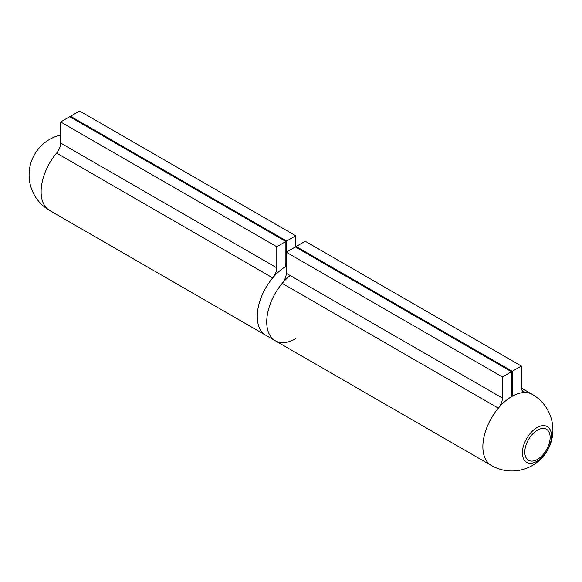 <?xml version="1.0" encoding="UTF-8"?>
<svg xmlns="http://www.w3.org/2000/svg" width="582" height="582" viewBox="0 0 582 582"><rect width="100%" height="100%" fill="white"/><g stroke="black" fill="none" stroke-linecap="round" stroke-linejoin="round"><path stroke-width="0.87" d="M285.536 266.651A23.593 13.626 120 0 0 285.878 262.555L285.878 241.479L69.745 116.698L60.644 121.951L60.644 143.026A10.723 6.191 -60 0 1 56.599 153.11A41.024 23.687 120 0 0 41.118 191.674A41.024 23.687 120 0 0 49.608 210.458L265.748 335.239A41.024 23.687 120 0 1 272.732 277.89L56.599 153.11M295.743 247.175L295.743 235.79L79.603 111.002L70.502 116.255L70.502 117.135M295.743 235.79L286.642 241.043L70.502 116.255M286.642 241.043L286.642 251.991M285.878 241.479L276.777 246.732L60.644 121.951M276.777 246.732L276.777 267.807A10.723 6.191 -60 0 1 272.732 277.89M290.163 275.533A41.024 23.687 120 0 0 267.996 311.435A41.024 23.687 120 0 0 275.228 340.717A41.024 23.687 120 0 0 295.743 338.68M286.257 266.221A41.024 23.687 120 0 0 259.463 302.371A41.024 23.687 120 0 0 265.748 335.239L275.228 340.717A41.024 23.687 120 0 1 282.212 283.369A10.723 6.191 -60 0 0 286.257 273.285L286.257 252.21L295.358 246.957L511.498 371.738L502.397 376.991L502.397 398.066A10.723 6.191 -60 0 1 498.352 408.149L282.212 283.369M536.96 461.279A20.61 11.895 -60 0 1 522.389 452.869A20.61 11.895 -60 0 1 536.96 427.625A20.61 11.895 -60 0 1 551.532 436.042A20.61 11.895 -60 0 1 536.96 461.279M491.368 465.498A41.024 41.024 0 0 0 552.9 429.974A41.024 41.024 0 0 0 532.392 394.443A41.024 23.687 120 0 0 525.401 392.53A41.024 23.687 120 0 0 512.596 396.073A41.024 23.687 120 0 0 511.876 396.48A41.024 23.687 120 0 0 511.156 396.902A41.024 23.687 120 0 0 498.352 408.149A41.024 23.687 120 0 0 482.871 446.721A41.024 23.687 120 0 0 491.368 465.498L275.228 340.717M511.156 396.902A23.593 13.626 120 0 0 511.498 392.814L511.498 371.738M522.229 390.704L525.401 392.53A10.723 6.191 -60 0 1 523.574 392.035A10.723 6.191 -60 0 1 521.356 387.125L521.356 366.049L305.223 241.261L296.122 246.513L296.122 247.394M521.356 366.049L512.255 371.301L296.122 246.513M512.255 371.301L512.255 392.377A23.593 13.626 120 0 0 512.596 396.073M502.397 376.991L286.257 252.21M286.257 261.9L285.878 261.682M276.777 267.807L60.644 143.026M537.47 430.127A17.911 10.345 120 0 0 524.804 452.061A17.911 10.345 120 0 0 537.47 459.38A17.911 10.345 120 0 0 550.143 437.438A17.911 10.345 120 0 0 537.47 430.127M512.255 392.377L511.498 391.941M502.397 398.066L286.257 273.285M60.644 135.017A41.024 41.024 0 0 0 49.608 210.458M532.392 394.443L521.407 388.107"/></g></svg>
